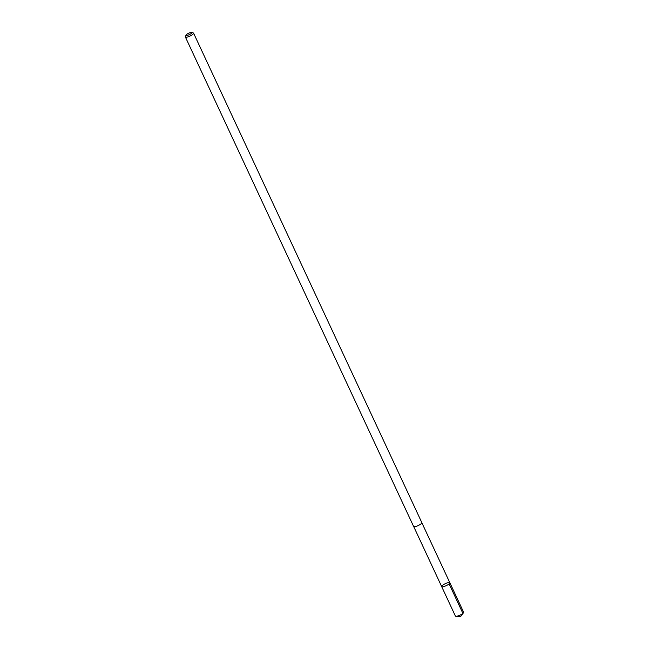 <?xml version="1.0" encoding="UTF-8"?>
<svg xmlns="http://www.w3.org/2000/svg" width="649" height="649" viewBox="0 0 649 649"><rect width="100%" height="100%" fill="white"/><g stroke="black" fill="none" stroke-linecap="round" stroke-linejoin="round"><path stroke-width="0.97" d="M448.808 582.534A4.519 1.095 155 0 1 449.854 582.745A4.519 1.095 155 0 1 446.22 585.649A4.519 1.095 155 0 1 441.661 586.574A4.519 1.095 155 0 1 444.054 584.303A4.519 1.095 155 0 1 448.808 582.534M455.403 616.071A4.535 1.095 -25 0 0 455.963 616.307A4.535 1.095 -25 0 0 456.45 616.29A4.535 1.095 -25 0 0 463.443 612.826A4.535 1.095 -25 0 0 463.621 612.242L449.854 582.745A4.519 1.095 155 0 1 446.22 585.649A4.519 1.095 155 0 1 441.661 586.574L455.403 616.071M186.044 35.087L185.395 36.701A4.535 1.095 -25 0 0 185.379 37.009L413.624 526.477A4.535 1.095 -25 0 0 414.67 526.696A4.535 1.095 -25 0 0 419.432 524.919A4.535 1.095 -25 0 0 421.842 522.648L193.597 33.18A4.535 1.095 -25 0 0 193.353 32.994L191.698 32.45A3.221 0.779 -25 0 0 188.624 33.237A3.221 0.779 -25 0 0 186.044 35.087A3.221 0.779 -25 0 0 186.774 35.468A3.221 0.779 -25 0 0 190.49 34.008A3.221 0.779 -25 0 0 191.698 32.45M185.379 37.009A4.535 1.095 -25 0 0 186.425 37.228A4.535 1.095 -25 0 0 191.195 35.452A4.535 1.095 -25 0 0 193.597 33.18M449.124 583.889L462.891 613.386L460.628 616.55L463.443 612.826M460.628 616.55L455.963 616.307M413.713 526.582L441.661 586.574M421.866 522.786L449.854 582.745"/></g></svg>
